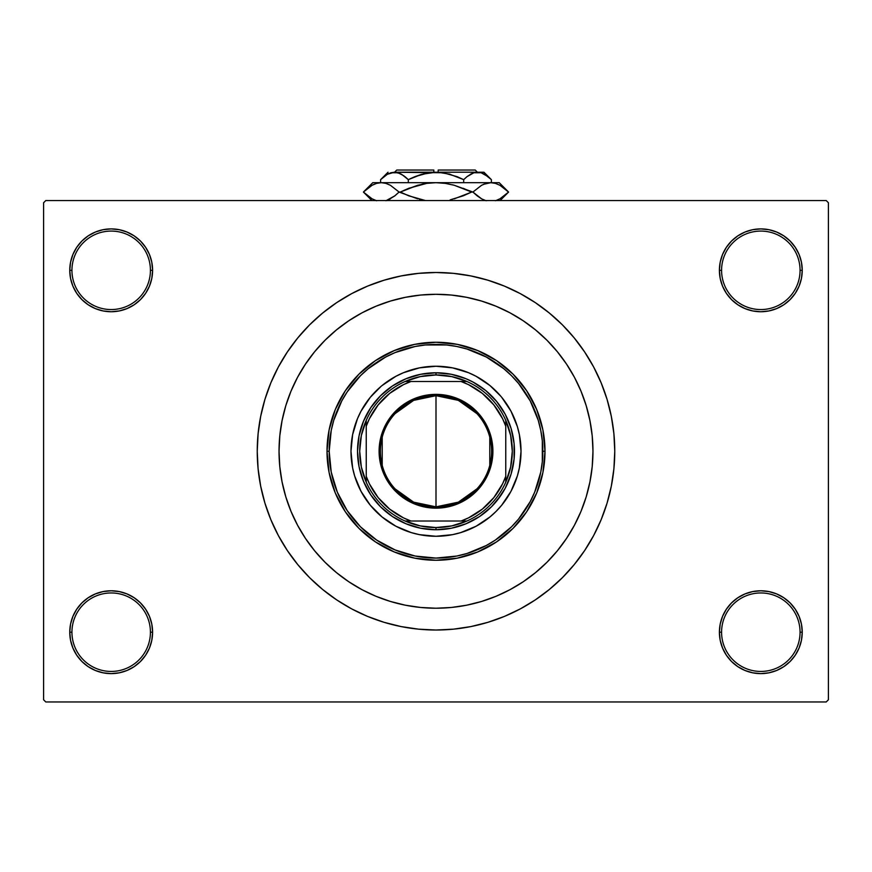 <?xml version="1.0" encoding="UTF-8"?>
<svg xmlns="http://www.w3.org/2000/svg" width="872" height="872" viewBox="0 0 872 872"><rect width="100%" height="100%" fill="white"/><g stroke="black" fill="none" stroke-linecap="round" stroke-linejoin="round"><path stroke-width="1.31" d="M737.81 597.756L731.532 602.912L726.376 609.19L722.55 616.351L720.196 624.123L719.4 632.2L721.58 632.2A39.24 39.24 0 0 0 760.82 671.44A39.24 39.24 0 0 0 800.06 632.2A39.24 39.24 0 0 0 760.82 592.96A39.24 39.24 0 0 0 721.58 632.2L719.4 632.2A41.42 41.42 0 0 1 760.82 590.78A41.42 41.42 0 0 1 802.24 632.2L800.06 632.2A39.24 39.24 0 0 1 760.82 671.44A39.24 39.24 0 0 1 721.58 632.2A39.24 39.24 0 0 1 760.82 592.96A39.24 39.24 0 0 1 800.06 632.2L802.24 632.2L801.444 624.123L799.09 616.351L795.264 609.19L790.108 602.912L783.83 597.756L776.669 593.93L768.897 591.576L760.82 590.78L752.743 591.576L744.971 593.93L737.81 597.756L731.532 602.912L726.376 609.19L722.55 616.351L720.196 624.123L719.4 632.2L720.196 640.277L722.55 648.049L726.376 655.21L731.532 661.488L737.81 666.644L744.971 670.47L752.743 672.824L760.82 673.62L768.897 672.824L776.669 670.47L783.83 666.644L790.108 661.488L795.264 655.21L799.09 648.049L801.444 640.277L802.24 632.2A41.42 41.42 0 0 1 760.82 673.62A41.42 41.42 0 0 1 719.4 632.2L720.196 640.277L722.55 648.049L726.376 655.21L731.532 661.488M140.468 661.488L145.624 655.21L149.45 648.049L151.804 640.277L152.6 632.2A41.42 41.42 0 0 1 111.18 673.62A41.42 41.42 0 0 1 69.76 632.2L71.94 632.2A39.24 39.24 0 0 0 111.18 671.44A39.24 39.24 0 0 0 150.42 632.2A39.24 39.24 0 0 0 111.18 592.96A39.24 39.24 0 0 0 71.94 632.2L69.76 632.2A41.42 41.42 0 0 1 111.18 590.78A41.42 41.42 0 0 1 152.6 632.2L150.42 632.2A39.24 39.24 0 0 1 111.18 671.44A39.24 39.24 0 0 1 71.94 632.2A39.24 39.24 0 0 1 111.18 592.96A39.24 39.24 0 0 1 150.42 632.2L152.6 632.2L151.804 624.123L149.45 616.351L145.624 609.19L140.468 602.912L134.19 597.756L127.029 593.93L119.257 591.576L111.18 590.78L103.103 591.576L95.331 593.93L88.17 597.756L81.892 602.912L76.736 609.19L72.91 616.351L70.556 624.123L69.76 632.2L70.556 640.277L72.91 648.049L76.736 655.21L81.892 661.488L88.17 666.644L95.331 670.47L103.103 672.824L111.18 673.62L119.257 672.824L127.029 670.47L134.19 666.644L140.468 661.488L145.624 655.21L149.45 648.049L151.804 640.277L152.6 632.2L151.804 624.123L149.45 616.351L145.624 609.19L140.468 602.912L134.19 597.756M134.19 304.764L140.468 299.608L145.624 293.33L149.45 286.169L151.804 278.397L152.6 270.32A41.42 41.42 0 0 1 111.18 311.74A41.42 41.42 0 0 1 69.76 270.32L71.94 270.32A39.24 39.24 0 0 0 111.18 309.56A39.24 39.24 0 0 0 150.42 270.32A39.24 39.24 0 0 0 111.18 231.08A39.24 39.24 0 0 0 71.94 270.32L69.76 270.32A41.42 41.42 0 0 1 111.18 228.9A41.42 41.42 0 0 1 152.6 270.32L150.42 270.32A39.24 39.24 0 0 1 111.18 309.56A39.24 39.24 0 0 1 71.94 270.32A39.24 39.24 0 0 1 111.18 231.08A39.24 39.24 0 0 1 150.42 270.32L152.6 270.32L151.804 262.243L149.45 254.471L145.624 247.31L140.468 241.032L134.19 235.876L127.029 232.05L119.257 229.696L111.18 228.9L103.103 229.696L95.331 232.05L88.17 235.876L81.892 241.032L76.736 247.31L72.91 254.471L70.556 262.243L69.76 270.32L70.556 278.397L72.91 286.169L76.736 293.33L81.892 299.608L88.17 304.764L95.331 308.59L103.103 310.944L111.18 311.74L119.257 310.944L127.029 308.59L134.19 304.764L140.468 299.608L145.624 293.33L149.45 286.169L151.804 278.397L152.6 270.32L151.804 262.243L149.45 254.471L145.624 247.31L140.468 241.032M731.532 241.032L726.376 247.31L722.55 254.471L720.196 262.243L719.4 270.32L721.58 270.32A39.24 39.24 0 0 0 760.82 309.56A39.24 39.24 0 0 0 800.06 270.32A39.24 39.24 0 0 0 760.82 231.08A39.24 39.24 0 0 0 721.58 270.32L719.4 270.32A41.42 41.42 0 0 1 760.82 228.9A41.42 41.42 0 0 1 802.24 270.32L800.06 270.32A39.24 39.24 0 0 1 760.82 309.56A39.24 39.24 0 0 1 721.58 270.32A39.24 39.24 0 0 1 760.82 231.08A39.24 39.24 0 0 1 800.06 270.32L802.24 270.32L801.444 262.243L799.09 254.471L795.264 247.31L790.108 241.032L783.83 235.876L776.669 232.05L768.897 229.696L760.82 228.9L752.743 229.696L744.971 232.05L737.81 235.876L731.532 241.032L726.376 247.31L722.55 254.471L720.196 262.243L719.4 270.32L720.196 278.397L722.55 286.169L726.376 293.33L731.532 299.608L737.81 304.764L744.971 308.59L752.743 310.944L760.82 311.74L768.897 310.944L776.669 308.59L783.83 304.764L790.108 299.608L795.264 293.33L799.09 286.169L801.444 278.397L802.24 270.32A41.42 41.42 0 0 1 760.82 311.74A41.42 41.42 0 0 1 719.4 270.32L720.196 278.397L722.55 286.169L726.376 293.33L731.532 299.608L737.81 304.764M585.821 404.445L585.341 402.94M614.76 451.26A178.76 178.76 0 0 1 436 630.02A178.76 178.76 0 0 1 257.24 451.26A178.76 178.76 0 0 1 436 272.5A178.76 178.76 0 0 1 614.76 451.26L613.899 433.744L611.327 416.391L607.065 399.365L601.157 382.852L593.658 366.992L584.632 351.95L574.179 337.856L562.407 324.853L549.404 313.081L535.31 302.628L520.268 293.602L504.408 286.103L487.895 280.195L470.869 275.934L453.516 273.361L436 272.5L418.484 273.361L401.131 275.934L384.105 280.195L367.592 286.103L351.732 293.602L336.69 302.628L322.596 313.081L309.593 324.853L297.821 337.856L287.368 351.95L278.342 366.992L270.843 382.852L264.935 399.365L260.674 416.391L258.101 433.744L257.24 451.26L258.101 468.776L260.674 486.129L264.935 503.155L270.843 519.668L278.342 535.528L287.368 550.57L297.821 564.664L309.593 577.667L322.596 589.439L336.69 599.892L351.732 608.918L367.592 616.417L384.105 622.325L401.131 626.587L418.484 629.159L436 630.02L453.516 629.159L470.869 626.587L487.895 622.325L504.408 616.417L520.268 608.918L535.31 599.892L549.404 589.439L562.407 577.667L574.179 564.664L584.632 550.57L593.658 535.528L601.157 519.668L607.065 503.155L611.327 486.129L613.899 468.776L614.76 451.26M546.984 340.276L535.572 329.932L523.2 320.754L509.989 312.83L496.07 306.246L481.562 301.058L466.618 297.319L451.38 295.052L436 294.3L420.62 295.052L405.382 297.319L390.438 301.058L375.93 306.246L362.011 312.83L348.8 320.754L336.428 329.932L325.016 340.276L314.672 351.688L305.494 364.06L297.57 377.271L290.986 391.19L285.798 405.698L282.059 420.642L279.792 435.88L279.04 451.26L279.792 466.64L282.059 481.878L285.798 496.822L290.986 511.33L297.57 525.249L305.494 538.46L314.672 550.832L325.016 562.244L336.428 572.588L348.8 581.766L362.011 589.69L375.93 596.274L390.438 601.462L405.382 605.201L420.62 607.468L436 608.22L451.38 607.468L466.618 605.201L481.562 601.462L496.07 596.274L509.989 589.69L523.2 581.766L535.572 572.588L546.984 562.244L557.328 550.832L566.506 538.46L574.43 525.249L581.014 511.33L586.202 496.822L589.941 481.878L592.208 466.64L592.96 451.26A156.96 156.96 0 0 1 436 608.22A156.96 156.96 0 0 1 279.04 451.26A156.96 156.96 0 0 1 436 294.3A156.96 156.96 0 0 1 592.96 451.26L592.208 435.88L589.941 420.642L586.202 405.698L581.014 391.19L574.43 377.271L566.506 364.06L557.328 351.688L546.984 340.276L557.328 351.688L566.506 364.06L574.43 377.271L581.014 391.19L586.202 405.698L589.941 420.642L592.208 435.88L592.96 451.26L592.208 466.64L589.941 481.878L586.202 496.822L581.014 511.33L574.43 525.249L566.506 538.46L557.328 550.832L546.984 562.244L535.572 572.588L523.2 581.766L509.989 589.69L496.07 596.274L481.562 601.462L466.618 605.201L451.38 607.468L436 608.22L420.62 607.468L405.382 605.201L390.438 601.462L375.93 596.274L362.011 589.69L348.8 581.766L336.428 572.588L325.016 562.244L314.672 550.832L305.494 538.46L297.57 525.249L290.986 511.33L285.798 496.822L282.059 481.878L279.792 466.64L279.04 451.26A156.96 156.96 0 0 1 436 294.3A156.96 156.96 0 0 1 592.96 451.26A156.96 156.96 0 0 1 436 608.22A156.96 156.96 0 0 1 279.04 451.26L279.792 435.88L282.059 420.642L285.798 405.698L290.986 391.19L297.57 377.271L305.494 364.06L314.672 351.688L325.016 340.276L336.428 329.932L348.8 320.754L362.011 312.83L375.93 306.246L390.438 301.058L405.382 297.319L420.62 295.052L436 294.3L451.38 295.052L466.618 297.319L481.562 301.058L496.07 306.246L509.989 312.83L523.2 320.754L535.572 329.932L546.973 340.254M826.22 701.96L45.78 701.96L43.6 699.78L43.6 202.74L45.78 200.56L826.22 200.56L45.78 200.56L43.6 202.74L43.6 699.78L45.78 701.96L826.22 701.96L828.4 699.78L828.4 202.74L828.4 699.78L826.22 701.96M401.469 604.372L406.276 605.375M826.22 200.56L828.4 202.74L826.22 200.56M386.917 623.153L399.616 626.281M473.736 625.987L487.895 622.325M485.083 279.367L472.384 276.239M398.264 276.533L384.105 280.195M768.897 229.696L760.82 228.9L752.743 229.696M744.971 308.59L752.743 310.944L760.82 311.74L768.897 310.944L776.669 308.59M119.257 229.696L111.18 228.9L103.103 229.696M81.892 299.608L88.17 304.764M95.331 308.59L103.103 310.944L111.18 311.74L119.257 310.944L127.029 308.59M127.029 593.93L119.257 591.576L111.18 590.78L103.103 591.576L95.331 593.93M103.103 672.824L111.18 673.62L119.257 672.824M790.108 602.912L783.83 597.756M776.669 593.93L768.897 591.576L760.82 590.78L752.743 591.576L744.971 593.93M752.743 672.824L760.82 673.62L768.897 672.824M476.919 488.887L458.345 502.163L436 506.85A55.59 55.59 0 0 0 491.59 451.26A55.59 55.59 0 0 0 436 395.67L436 394.362A56.898 56.898 0 0 1 492.898 451.26A56.898 56.898 0 0 1 436 508.158L436 395.67A55.59 55.59 0 0 1 491.59 451.26A55.59 55.59 0 0 1 436 506.85L413.655 502.163L395.081 488.887M395.081 413.633L413.655 400.357L436 395.67L458.345 400.357L476.919 413.633M489.792 437.221L489.792 465.299M366.24 482.162A76.3 76.3 0 0 1 366.24 420.358L361.357 435.466L359.7 451.26L361.357 467.054L366.24 482.162A76.3 76.3 0 0 0 405.099 521.02L420.206 525.903L436 527.56A76.3 76.3 0 0 1 405.099 521.02L466.902 521.02A76.3 76.3 0 0 1 436 527.56L451.794 525.903L466.902 521.02A76.3 76.3 0 0 0 505.76 482.162L510.643 467.054L512.3 451.26L510.643 435.466L505.76 420.358A76.3 76.3 0 0 1 505.76 482.162L505.76 420.358A76.3 76.3 0 0 0 466.902 381.5L451.794 376.617L436 374.96L436 372.78A78.48 78.48 0 0 0 357.52 451.26A78.48 78.48 0 0 0 436 529.74L436 527.56L436 529.74A78.48 78.48 0 0 1 357.52 451.26A78.48 78.48 0 0 1 436 372.78A78.48 78.48 0 0 1 514.48 451.26A78.48 78.48 0 0 1 436 529.74A78.48 78.48 0 0 0 514.48 451.26A78.48 78.48 0 0 0 436 372.78L436 374.96L420.206 376.617L405.099 381.5A76.3 76.3 0 0 1 466.902 381.5L405.099 381.5A76.3 76.3 0 0 0 366.24 420.358L366.24 482.162A76.3 76.3 0 0 0 405.099 521.02L461.048 521.02L468.569 517.848L482.325 509.117L493.857 497.585L502.588 483.829L505.76 476.308L505.76 426.212L502.588 418.691L493.857 404.935L482.325 393.403L468.569 384.672L461.048 381.5L410.952 381.5L403.431 384.672L389.675 393.403L378.143 404.935L369.412 418.691L366.24 426.212L366.24 476.308L369.412 483.829L378.143 497.585L389.675 509.117L403.431 517.848L410.952 521.02A74.12 74.12 0 0 1 366.24 476.308L366.24 482.162M436 394.362L447.096 395.452L457.778 398.689L467.61 403.954L476.232 411.028L483.306 419.65L488.571 429.482L491.808 440.164L492.898 451.26L491.808 462.356L488.571 473.038L483.306 482.87L476.232 491.492L467.61 498.566L457.778 503.831L447.096 507.068L436 508.158L424.904 507.068L414.222 503.831L404.39 498.566L395.768 491.492L388.694 482.87L383.429 473.038L380.192 462.356L379.102 451.26L380.192 440.164L383.429 429.482L388.694 419.65L395.768 411.028L404.39 403.954L414.222 398.689L424.904 395.452L436 394.362L436 506.85A55.59 55.59 0 0 1 380.41 451.26A55.59 55.59 0 0 1 436 395.67A55.59 55.59 0 0 0 380.41 451.26A55.59 55.59 0 0 0 436 506.85L436 508.158A56.898 56.898 0 0 1 379.102 451.26A56.898 56.898 0 0 1 436 394.362M466.902 381.5A76.3 76.3 0 0 1 505.76 420.358L505.76 426.212A74.12 74.12 0 0 0 461.048 381.5L466.902 381.5M505.76 482.162A76.3 76.3 0 0 1 466.902 521.02L461.048 521.02A74.12 74.12 0 0 0 505.76 476.308L505.76 482.162M366.24 420.358A76.3 76.3 0 0 1 405.099 381.5L410.952 381.5A74.12 74.12 0 0 0 366.24 426.212L366.24 420.358M382.209 465.299L382.209 437.221M521.02 451.227A85.02 85.02 0 0 0 501.716 397.327L510.981 411.181L517.358 426.582L519.385 434.67L521.02 451.26L519.385 467.85L517.358 475.938L510.981 491.339L501.716 505.193L496.113 511.374L489.933 516.976L476.079 526.241L460.678 532.618L452.59 534.645L436 536.28L419.41 534.645L411.322 532.618L395.921 526.241L382.067 516.976L370.284 505.193L361.019 491.339L354.642 475.938L352.615 467.85L350.98 451.26A85.02 85.02 0 0 1 436 366.24A85.02 85.02 0 0 1 521.02 451.26A85.02 85.02 0 0 1 436 536.28A85.02 85.02 0 0 1 350.98 451.26L352.615 434.67L357.455 418.724L361.019 411.181L370.284 397.327A85.02 85.02 0 0 0 350.98 451.227M435.967 366.24A85.02 85.02 0 0 0 382.067 385.544L395.921 376.279L403.464 372.715L419.41 367.875L436 366.24L452.59 367.875L468.537 372.715L476.079 376.279L489.933 385.544A85.02 85.02 0 0 0 436.033 366.24M545 451.26L542.82 451.26A106.82 106.82 0 0 1 436 558.08A106.82 106.82 0 0 1 329.18 451.26L327 451.26A109 109 0 0 0 436 560.26A109 109 0 0 0 545 451.26A109 109 0 0 1 436 560.26A109 109 0 0 1 327 451.26L329.093 429.994L335.295 409.546L345.367 390.7L358.926 374.186L375.44 360.627L394.286 350.555L414.734 344.353L436 342.26L457.266 344.353L477.714 350.555L496.56 360.627L513.074 374.186L526.634 390.7L536.705 409.546L542.907 429.994L545 451.26L542.907 472.526L536.705 492.974L526.634 511.82L513.074 528.334L496.56 541.894L477.714 551.965L457.266 558.167L436 560.26L414.734 558.167L394.286 551.965L375.44 541.894L358.926 528.334L345.367 511.82L335.295 492.974L329.093 472.526L327 451.26A109 109 0 0 1 436 342.26A109 109 0 0 1 545 451.26A109 109 0 0 0 436 342.26A109 109 0 0 0 327 451.26L329.18 451.26L331.229 472.101L337.311 492.135L347.187 510.611L360.463 526.797L376.65 540.073L395.125 549.949L415.159 556.031L436 558.08L456.841 556.031L467.011 553.48L486.358 545.469L495.351 540.073L511.537 526.797L518.578 519.025L530.209 501.618L534.689 492.135L540.771 472.101L542.308 461.735L542.308 440.785L540.771 430.419L538.22 420.25L530.209 400.902L518.578 383.495L511.537 375.723L503.765 368.682L486.358 357.051L467.011 349.04L456.841 346.489L446.475 344.952L425.525 344.952L415.159 346.489L395.125 352.571L385.642 357.051L368.235 368.682L360.463 375.723L347.187 391.91L341.791 400.902L333.78 420.25L331.229 430.419L329.18 451.26A106.82 106.82 0 0 1 436 344.44A106.82 106.82 0 0 1 542.82 451.26L545 451.26M285.798 496.822L290.986 511.33M481.562 601.462L496.07 596.274M586.202 405.698L585.984 404.979M584.872 401.512L583.739 398.242M583.313 397.098L581.014 391.19M390.438 301.058L389.708 301.276M389.185 301.44L387.68 301.919M386.263 302.388L382.961 303.532M381.816 303.947L375.93 306.246M501.258 494.86L491.492 506.752L479.6 516.518L466.03 523.767L451.315 528.236L436 529.74L420.685 528.236L405.971 523.767L392.4 516.518L380.508 506.752L370.742 494.86L363.493 481.29L359.024 466.575L357.52 451.26L359.024 435.946L363.493 421.231L370.742 407.66L380.508 395.768L392.4 386.002L405.971 378.753L420.685 374.284L436 372.78L451.315 374.284L466.03 378.753L472.995 382.045L485.791 390.591L496.669 401.469L505.215 414.265L511.101 428.479L514.099 443.565L514.099 458.955L511.101 474.041L505.215 488.255L496.669 501.051M370.284 397.327L380.999 386.427M489.933 385.544L500.833 396.259M350.98 451.293A85.02 85.02 0 0 0 370.284 505.193L371.167 506.261M375.887 511.374L376.551 512.038M436.033 536.28A85.02 85.02 0 0 0 489.933 516.976L491.001 516.093M496.113 511.374L496.778 510.709M496.113 391.147L495.449 390.482M375.887 391.147L375.222 391.811M370.742 407.66L375.331 401.469M392.4 386.002L399.005 382.045M479.6 386.002L485.791 390.591M501.258 407.66L505.215 414.265M479.6 516.518L472.995 520.475M392.4 516.518L386.209 511.929M370.742 494.86L366.785 488.255M382.067 516.976A85.02 85.02 0 0 0 435.967 536.28M501.716 505.193A85.02 85.02 0 0 0 521.02 451.293M438.18 170.04L475.24 170.04L438.18 170.04L438.18 172.22L438.18 170.04M399.921 173.441L398.079 172.765L401.578 174.28L408.314 179.643L408.314 182.684L408.314 179.643L405.011 176.656L408.314 179.643L421.765 174.291L436 172.22L394.46 172.22L390.83 172.765L398.046 172.754L404.052 175.904M381.358 178.924L380.617 179.643L380.617 182.684L380.617 179.643L387.342 174.291L394.46 172.22L400.074 173.517M472.134 173.419L470.4 174.302L473.899 172.765L483.96 172.22L436 172.22L443.238 172.765L457.092 176.656L463.686 179.643L463.686 182.684L463.686 179.643L466.989 176.656L473.899 172.765L477.54 172.22L481.115 172.754L488.069 176.645L491.383 179.643L491.383 182.684L491.383 179.643L490.663 178.934M424.849 173.495L414.909 176.656L428.795 172.754L436 172.22L477.54 172.22L473.921 172.765L481.115 172.754L484.647 174.28L491.383 179.643L483.96 172.22M467.218 176.471L471.861 173.55M405.011 176.656L408.314 179.643L414.898 176.656L410.211 178.716M466.989 176.656L463.686 179.643L449.047 173.964M443.216 172.765L438.18 172.275L450.257 174.291M372.039 198.805L363.406 192.058L372.039 185.311L376.562 183.371L381.249 182.684L372.78 182.684L499.22 182.684L490.751 182.684L495.361 183.349L499.907 185.278L508.594 192.058L499.961 198.805L495.438 200.745L499.961 198.805L508.594 192.058L500.092 200.56M491.383 182.684L486.107 183.36L490.751 182.684L495.361 183.349L499.907 185.278L508.594 192.058L499.22 182.684M390.405 198.838L385.936 200.745L394.842 195.84L388.476 199.808M394.34 196.233L399.093 192.058L390.438 185.3L399.093 192.058L400.324 192.058L417.677 185.289L426.724 183.36L436 182.684L445.32 183.371L454.356 185.3L471.676 192.058L463.185 195.84L450.159 199.862M421.841 184.254L426.68 183.371L408.826 188.276L426.724 183.36L436 182.684L445.32 183.371L454.356 185.3L472.907 192.058L481.595 198.838L486.14 200.767L481.595 198.838L472.907 192.058L481.54 185.311L486.064 183.371L490.751 182.684L436 182.684L445.276 183.36L436 182.684L381.249 182.684L376.595 183.36M372.093 198.838L376.639 200.767L372.093 198.838L363.406 192.058L372.039 185.311L376.562 183.371L381.249 182.684L385.86 183.349L390.405 185.278L399.093 192.058L394.842 195.84M419.301 199.263L425.46 200.56L408.837 195.84L400.324 192.058L408.815 195.84L400.324 192.058L408.815 188.276M483.524 184.319L490.751 182.684L495.394 183.36M477.158 195.84L481.562 198.816L472.907 192.058L481.595 185.278M477.169 195.851L472.907 192.058L471.676 192.058L454.323 198.827M471.676 192.058L463.185 188.276L471.676 192.058M454.334 185.289L452.699 184.853M381.26 182.684L385.86 183.349L390.405 185.278L399.093 192.058L417.644 198.816M371.908 200.56L363.406 192.058L372.78 182.684M368.104 187.938L367.188 188.657M373.99 184.33L371.995 185.344M417.655 185.289L403.998 190.325M503.896 196.178L504.496 195.71M498.01 199.786L500.048 198.751M490.413 178.695L488.08 176.656M394.46 172.22L443.238 172.765M388.04 172.22L380.617 179.643L387.31 174.313L390.83 172.765M388.748 173.561L387.157 174.4M421.743 174.291L414.909 176.656M396.76 170.04L433.82 170.04L396.76 170.04L394.58 172.22M433.82 172.22L433.82 170.04L433.82 172.22M475.24 170.04L477.42 172.22"/></g></svg>
